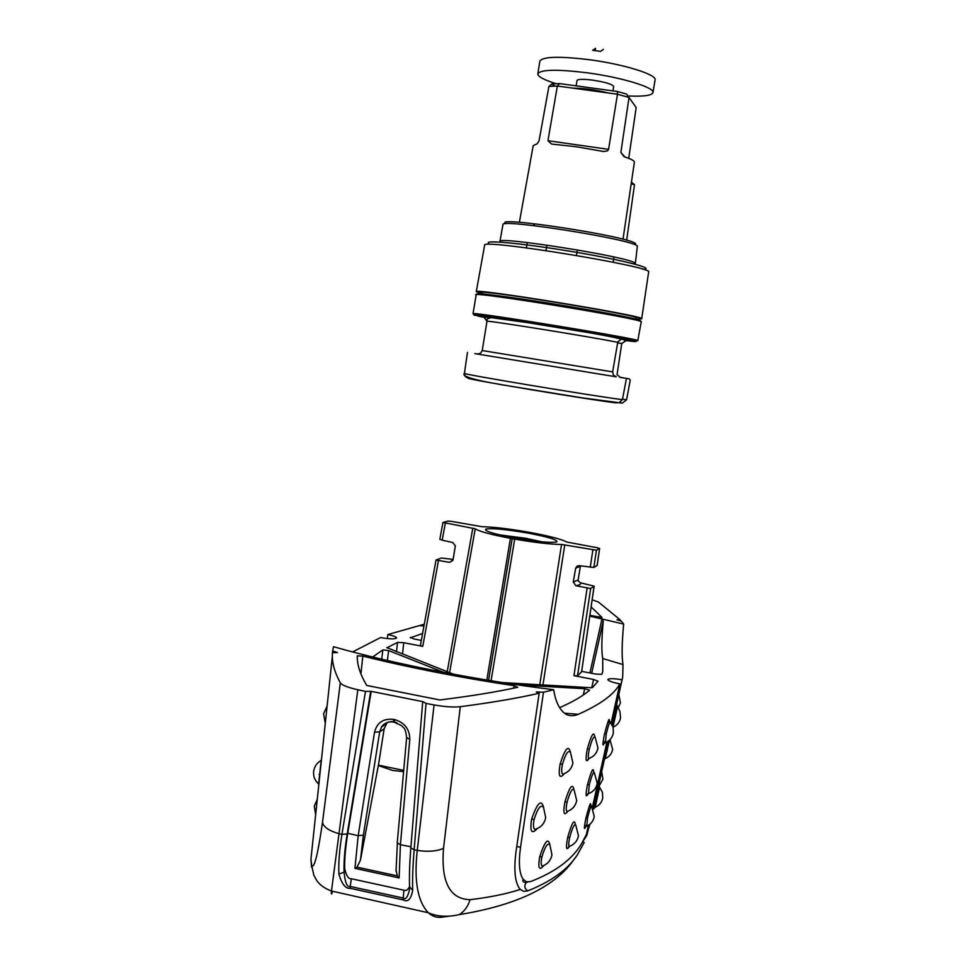<?xml version="1.0" encoding="UTF-8"?>
<svg xmlns="http://www.w3.org/2000/svg" width="966" height="966" viewBox="0 0 966 966"><rect width="100%" height="100%" fill="white"/><g stroke="black" fill="none" stroke-linecap="round" stroke-linejoin="round"><path stroke-width="1.45" d="M531.312 300.438L535.925 301.138M622.176 316.848L626.958 317.331M635.809 319.082L636.026 317.874C641.798 315.64 478.122 288.846 481.949 292.65L481.949 292.686M624.398 340.37C652.147 344.101 628.612 338.981 575.217 329.986C521.99 321.014 468.377 313.165 474.173 315.109C485.487 317.053 486.852 317.403 478.291 316.16L477.627 315.689M625.63 340.032L626.946 340.032L621.742 343.522L617.045 374.639L620.401 377.428L629.361 378.901L630.243 380.133L626.572 399.827L622.237 403.136L619.315 402.641M617.648 342.845L621.742 343.522M478.17 354.087L474.837 353.616M620.257 402.798L622.237 403.136M616.719 337.943L624.072 339.126C605.163 334.502 474.91 313.624 483.495 316.57L486.961 321.304C484.703 319.782 596.131 337.689 617.733 342.362L612.637 371.898L482.239 350.549L486.961 321.328M624.072 339.126L621.235 339.199L617.286 342.278M482.239 350.549L480.561 353.278L477.373 354.027L616.223 376.825L613.362 375.062L612.637 371.898M616.223 376.825L477.373 354.027M622.418 399.61L619.097 402.713L615.849 402.858C589.212 399.719 467.616 379.433 468.063 378.225L465.141 376.378L464.429 373.371C459.236 373.757 598.389 396.893 622.418 399.61L626.427 378.503M467.447 352.409L464.429 373.371C460.408 376.535 477.735 381.123 516.399 387.149L582.546 397.895L619.097 402.713M476.274 291.708C471.468 287.494 648.609 316.51 641.702 318.804L648.633 272.074C655.878 267.063 480.368 238.312 484.63 245.219L476.274 291.708L481.901 292.964M641.702 318.804L635.857 318.804M533.534 225.609L533.667 224.897M551.634 144.079L576.122 146.711L603.484 151.493L607.542 150.889L608.568 149.344L617.467 94.245L557.358 86.01L547.951 140.71L551.634 144.079M519.37 222.313L533.208 145.624L537.144 143.813L539.052 140.794L548.917 86.457L551.912 83.885L554.653 86.046M626.656 240.232L634.505 184.663L631.438 182.139M628.733 158.364L636.183 107.576L633.611 103.93M623.01 239.254L634.384 162.191C634.577 160.839 631.16 159.016 624.121 156.746L620.872 152.459L629.023 97.457L626.499 94.04L617.322 91.48L617.467 94.245L629.023 97.457L636.183 107.576M573.14 88.184C583.597 88.184 595.394 89.802 608.544 93.026M548.917 86.457L557.358 86.01L559.459 83.571L552.733 83.933M564.748 305.751L575.193 307.502M577.318 249.916L576.919 252.404M576.835 252.923L576.436 255.422M546.901 245.123L546.478 247.574M546.382 248.105L545.971 250.58M526.361 247.864L526.772 245.497M526.881 244.881L527.279 242.563M613.156 262.233L613.519 259.902M613.615 259.262L613.978 256.992M603.364 49.351L600.574 51.367L592.689 50.317L595.539 48.312L595.189 50.498M652.968 92.627L655.069 79.949C657.266 74.672 623.758 64.179 589.127 59.687C559.217 56.1 542.807 56.571 539.873 61.087L537.82 73.778C540.706 69.467 557.092 69.141 586.978 72.776C621.597 77.316 655.129 87.592 652.968 92.627C651.845 95.477 643.827 96.612 628.926 96.008M556.03 83.668C543.773 79.828 537.712 76.531 537.82 73.778M612.927 90.876L613.651 86.469C612.444 84.259 605.465 82.158 592.738 80.154C583.247 78.995 578.018 79.091 577.028 80.468L576.147 85.853M598.86 784.416L598.461 786.082L598.848 784.513L599.596 787.314L595.165 807.238M608.483 740.994L593.317 809.146M611.104 723.232L619.834 683.88C614.316 694.276 600.49 704.419 578.332 714.297C572.536 716.603 567.682 716.048 563.77 712.618C558.662 707.993 555.293 700.362 553.699 689.724L543.484 692.248L520.553 847.17C518.404 862.698 519.249 873.385 523.089 879.217L526.41 881.837L530.491 881.62C555.245 872.032 572.258 859.414 581.52 843.777L586.398 834.479L588.427 825.326M592.399 807.431L606.926 741.997M590.588 807.467C591.301 799.969 589.731 803.567 585.867 818.25C583.742 829.045 583.887 831.303 586.302 825.024M609.196 723.703C609.993 715.709 608.435 719.127 604.535 733.967C602.253 745.619 602.41 748.034 604.994 741.212M593.679 772.389C593.438 766.388 591.361 770.506 587.461 784.766C585.384 795.513 585.686 798.411 588.354 793.448M594.718 736.587C593.812 730.743 591.337 734.897 587.292 749.036C585.251 760.061 585.819 763.249 588.982 758.624M575.313 824.396C574.408 818.54 571.848 822.923 567.646 837.534C565.665 848.1 566.245 851.094 569.36 846.506M573.852 789.294C572.415 782.846 569.445 787.073 564.905 801.997C562.937 813.143 563.866 816.306 567.682 811.476M570.411 752.188C568.539 744.605 565.098 748.565 560.099 764.046C558.155 776.024 559.531 779.272 564.241 773.826M543.665 807.576C541.346 798.785 537.325 802.674 531.578 819.24C529.73 831.569 531.614 834.696 537.205 828.611M549.92 844.876C548.193 837.256 544.776 841.253 539.668 856.878C537.796 868.144 539.149 871.066 543.701 865.645M592.146 599.777L598.449 602.06L620.184 619.846L620.063 620.474L616.996 619.81L621.247 621.053L623.662 624.072C621.875 643.102 621.657 656.602 622.998 664.56L622.696 677.057L611.876 724.452M608.145 741.248L593.148 808.784M589.658 824.445L588.958 827.633L589.96 824.203M616.634 704.48L612.009 724.693M613.024 727.169C617.165 725.369 619.677 722.266 620.558 717.859L619.93 711.495L616.622 704.564L616.344 705.651L622.696 677.057M539.161 693.25C517.691 698.164 491.404 702.644 460.287 706.689L443.539 848.305C440.882 881.934 449.709 899.068 470.019 899.684C489.496 897.378 506.269 893.973 520.36 889.445L519.322 888.213C514.757 881.366 513.707 868.808 516.17 850.527L539.161 693.25L536.323 691.922L543.484 692.248M617.371 707.378L612.975 726.987M609.413 740.234L605.235 758.588M585.601 826.896L586.338 826.377C590.685 824.493 593.317 821.221 594.247 816.56L591.615 806.308C591.011 805.596 589.634 809.532 587.497 818.117L586.773 826.196M604.185 743.397L605.018 742.854C609.618 741.055 612.408 737.746 613.386 732.928L613.06 727.277L610.343 722.278C609.751 721.481 608.387 725.369 606.262 733.943L605.465 742.685M588.33 793.352L587.243 794.885L588.451 793.641C593.281 791.842 596.215 788.413 597.254 783.366L594.356 772.691C593.39 771.556 591.723 775.565 589.345 784.706L588.451 793.641L589.139 793.388M588.898 758.479L587.847 759.505L588.777 758.515C593.824 756.704 596.891 753.19 597.966 747.962L595.177 737.275C593.836 735.694 591.892 739.618 589.332 749.061C588.209 754.289 588.028 757.441 588.777 758.515L589.767 758.165M569.276 846.373L568.225 847.399L569.167 846.409C574.275 844.61 577.366 841.06 578.465 835.747L575.76 825.073C574.372 823.587 572.367 827.705 569.711 837.437C568.648 842.412 568.467 845.407 569.167 846.409L570.133 846.071M567.549 811.295L566.982 811.476C572.319 809.677 575.555 806.018 576.69 800.524L574.106 789.898C572.331 787.87 570.012 791.903 567.139 801.985C566.016 807.286 565.955 810.438 566.982 811.476L568.286 811.017M563.866 773.838L562.792 774.189C568.358 772.377 571.727 768.622 572.923 762.935L570.471 752.405C568.274 749.761 565.617 753.673 562.49 764.13C561.318 769.757 561.427 773.102 562.792 774.189L564.506 773.585M536.528 828.9L534.935 829.396C540.839 827.608 544.426 823.708 545.681 817.683L543.532 807.359C540.827 804.135 537.7 808.107 534.162 819.301C532.99 824.976 533.244 828.345 534.935 829.396L537.06 828.671M543.29 865.741L542.216 866.128C547.553 864.22 550.789 860.477 551.924 854.91L549.932 844.948C547.782 842.34 545.114 846.301 541.926 856.83C540.815 862.107 540.912 865.21 542.216 866.128L543.87 865.5M582.788 841.664L584.176 842.509L576.98 855.465C567.32 869.883 550.91 881.68 527.75 890.869L523.669 891.389L520.36 889.445M588.837 827.596L586.773 835.554L586.06 835.228M587.944 827.512L588.958 827.633M621.814 679.75C613.724 678.41 609.075 678.325 607.868 679.496C608.169 680.825 611.961 682.25 619.254 683.771L619.834 683.88M586.773 835.554L583.259 840.843M553.699 689.724C477.433 680.366 393.319 663.823 333.475 646.701L332.642 650.963L337.496 652.545L332.461 652.738L332.34 656.494C332.389 664.318 335.045 673.109 340.322 682.841C342.024 685.208 347.857 687.502 357.818 689.748L365.486 691.39L371.21 691.366L423.06 701.678L426.03 703.441L434.072 704.926L417.264 850.406C413.907 880.763 417.614 901.556 428.361 912.761C432.732 916.758 437.743 918.159 443.382 916.963L448.622 916.263M620.184 619.846L617.045 619.749M589.755 616.127L623.662 624.072M591.107 606.902L602.011 617.479L589.876 615.33M434.072 704.926C444.819 706.81 453.561 707.402 460.287 706.689M362.818 656.095L357.263 655.854L357.263 657.025C357.275 665.369 360.415 674.848 366.706 685.449L439.868 699.964C470.49 696.172 496.464 691.946 517.776 687.285L514.154 685.715C459.985 677.577 409.536 667.699 362.818 656.095L360.922 673.978M591.663 673.29L603.231 621.259C601.577 639.577 601.42 652.002 602.736 658.522L602.736 671.599L601.842 674.304L595.998 674.123L581.689 671.358M577.922 580.469L580.385 582.8L594.138 586.145L590.661 588.548L577.523 675.814L573.949 675.669L593.559 679.46L598.051 681.223L592.508 687.587L591.011 687.732L502.622 682.588M517.704 684.858L584.72 688.734L589.646 690.171C582.715 696.124 572.705 701.956 559.592 707.655M422.589 633.479L410.333 637.85M396.471 651.736L397.533 642.39L386.823 647.848M381.715 659.174L382.862 649.901L372.671 657.001M512.161 538.871L514.709 539.1C535.055 542.59 550.668 544.377 561.548 544.45L596.433 550.234L599.644 548.459L596.976 547.698L566.764 542.035C561.85 539.342 550.089 536.239 531.469 532.713L527.412 531.976C508.261 528.692 493.107 526.929 481.949 526.699L451.702 521.423L448.043 521.072L443.008 522.449L475.224 528.8C479.16 531.409 490.897 534.584 510.434 538.328L512.161 538.871L488.567 680.342M445.338 523.186L442.211 540.199L452.788 542.518L455.336 545.85L453.09 559.809L449.588 562.357L436.04 560.038L441.534 558.022L453.102 559.411M410.381 637.355L413.979 638.985L421.321 640.398M581.604 671.744L577.523 675.814M386.847 647.606L453.525 674.22M397.533 642.39L403.776 642.716L422.758 646.387L420.476 645.409M424.291 624.217L387.801 634.565C393.355 635.749 396.301 636.86 396.64 637.91C395.299 639.263 389.938 639.154 380.556 637.572L352.614 651.929M443.768 672.384L388.61 650.553L382.862 649.901M589.924 672.952L601.975 618.88L603.231 621.259M387.366 638.574L387.801 634.565M332.376 653.535L332.642 650.963M316.329 808.228L315.29 818.13M311.861 850.563L310.943 859.329L311.644 865.258C314.095 869.545 317.705 855.308 322.487 822.525L340.322 682.841M318.611 783.921L321.195 760.254M321.123 760.435C317.017 762.814 314.554 766.304 313.709 770.928C313.081 775.988 314.626 780.25 318.369 783.728L318.744 784.054M331.906 891.135L332.232 892.548C331.374 894.89 331.121 894.383 331.483 891.026L357.818 689.748M365.486 691.39L341.94 834.358L338.994 833.682C329.165 830.881 323.658 827.162 322.487 822.525M443.539 848.305C436.813 851.312 428.047 852.012 417.264 850.406L414.148 849.79L426.03 703.441M370.666 691.608L347.192 833.948L341.94 834.358C339.428 849.995 338.402 863.242 338.861 874.109C341.867 884.156 345.659 888.889 350.223 888.322L403.124 899.889C407.857 902.51 411.045 899.274 412.687 890.181C412.337 879.265 412.832 865.79 414.148 849.79L410.84 847.894L422.673 702.137M311.644 865.258L313.829 875.124L316.546 880.207C319.541 884.808 324.516 888.406 331.483 891.026L428.361 912.761C437.236 916.674 447.548 917.289 459.333 914.609L459.333 914.609C464.525 911.252 468.087 906.265 470.019 899.684M371.21 691.366L347.772 833.284C345.55 846.832 344.512 858.581 344.657 868.543C346.323 875.824 348.569 879.229 351.395 878.758L350.151 886.438L403.269 898.054L403.124 899.889M409.572 886.836L412.687 890.181M351.395 878.758L403.885 890.193L403.269 898.054C405.623 899.998 407.688 897.197 409.487 889.674L409.596 888.032M403.885 890.193C405.998 891.111 407.894 889.891 409.56 886.522M344.657 868.543L344.077 872.153C345.14 882.791 347.168 887.549 350.151 886.438L350.223 888.322M347.192 833.948C344.741 848.969 343.703 861.708 344.077 872.153L338.861 874.109M399.139 877.937L354.933 868.349L358.193 835.699L374.518 732.204C377.054 722.532 383.417 718.269 393.609 719.404L394.526 719.585C404.561 722.52 409.656 729.113 409.801 739.364L400.407 844.707L399.139 877.937L397.304 875.872L396.012 869.738M374.518 732.204L379.698 731.83L381.498 727.012C384.432 722.966 388.501 721.312 393.717 722.037M394.526 719.585L394.599 722.17L396.881 722.81M409.801 739.364L406.638 737.601M354.933 868.349L357.022 867.154L397.304 875.872M403.607 771.653L392.655 770.445L378.31 765.543L360.451 860.151L357.022 867.154M378.382 765.579L384.142 728.799L387.269 722.399M513.574 688.178L514.154 685.715M442.211 540.199L439.904 539.342M472.797 528.16L447.222 671.744M475.224 528.8L449.576 672.674M486.804 680.052L510.434 538.328M539.765 684.749L561.548 544.45M514.709 539.1L491.066 680.752M542.952 684.942L564.772 544.824M599.644 548.471L597.133 565.472L593.836 567.477L579.274 565.653L577.149 566.052L575.651 568.213L573.273 582.003L575.821 585.698L590.661 588.548M510.748 298.083L519.889 298.748M483.241 315.737L482.469 315.532M477.18 294.207C472.446 291.986 514.286 297.407 563.383 305.534C612.516 313.648 648.645 321.098 638.876 320.917M473.026 313.769L473.014 313.709C468.643 310.919 643.803 339.597 637.777 340.684L641.231 321.907C647.498 319.722 471.493 290.899 475.731 294.811L475.719 294.859M485.717 317.669L478.291 316.16L483.097 316.691M626.946 340.032L621.44 339.151M483.495 316.57L489.847 317.597M622.502 399.151L626.572 399.827M475.224 353.604L478.255 354.087M619.641 377.235L629.361 378.901M621.186 403.039L619.134 402.701M468.063 378.225L473.98 379.215M608.628 401.651L615.849 402.858M488.373 243.009C484.872 239.653 528.571 244.132 576.666 252.355C624.845 260.542 656.542 268.862 642.788 269.248M635.326 263.621L634.855 262.981C629.53 257.028 496.319 235.813 499.929 241.452L502.96 224.643C499.507 218.268 632.175 239.302 637.367 245.992L635.338 263.561M505.979 223.762C490.016 215.116 629.337 236.356 635.628 243.613M634.505 184.663L631.172 183.938M559.459 83.571L617.322 91.48M626.499 94.04L628.89 97.409M608.568 149.344L547.951 140.71M624.905 156.999L620.872 152.459M595.382 799.413L596.843 799.244M613.277 718.861L614.714 718.801M606.37 750.522L607.336 750.558M585.867 818.25L587.497 818.117M604.535 733.967L606.262 733.943M587.461 784.766L589.345 784.706M587.292 749.036L589.332 749.061M567.646 837.534L569.711 837.437M564.905 801.997L567.139 801.985M560.099 764.046L562.49 764.13M531.578 819.24L534.162 819.301M539.668 856.878L541.926 856.83M514.54 537.977C493.215 533.848 483.652 530.865 485.85 529.054C492.406 528.064 506.329 529.392 527.641 533.027C548.277 536.963 558.01 539.922 556.839 541.902C550.982 543.073 536.879 541.769 514.54 537.977M499.289 534.814L525.915 538.34L542.204 541.866M622.998 664.56L602.736 658.522M419.824 625.63L423.953 626.016M564.494 713.198L578.332 714.297M319.71 774.696L319.07 774.503M311.535 867.13L310.943 859.329L332.34 656.494M393.609 719.404L393.693 721.988L401.59 725.611C403.305 728.243 405.334 726.42 406.626 737.686L397.255 842.835L400.407 844.707L410.936 846.771M347.772 833.284L358.193 835.699L363.373 835.143L379.698 731.83L384.142 728.799M386.002 723.981L381.498 727.012C384.009 722.254 392.558 720.829 393.693 721.988L394.116 722.073M396.036 871.187L397.4 842.4M360.451 860.151L363.373 835.143M378.406 765.169L403.716 770.385M410.924 847.556L410.84 847.894C409.584 863.459 409.173 876.681 409.596 887.597L409.596 888.273M402.484 654.103L403.776 642.716M438.455 560.691L422.758 646.387M592.87 549.908L590.262 567.271M587.111 588.185L573.949 675.669M593.559 679.46L591.711 687.756M596.433 550.234L593.836 567.477M599.62 548.495L597.133 565.472M594.102 586.193L581.592 671.877M580.385 566.317L575.651 568.213M577.149 566.052L580.373 566.426L578.115 580.023L573.273 582.003M580.385 582.8C581.218 584.176 579.697 585.142 575.821 585.698M449.588 562.357L452.982 560.304M387.39 660.503L388.61 650.553M584.72 688.734L583.271 695.013M516.762 846.578L520.553 847.17M527.75 890.869C524.466 888.539 523.983 885.762 526.265 882.55L527.013 881.982M481.768 293.881L481.949 292.65M476.226 294.594L473.014 313.709L637.777 340.684M477.59 315.677L478.206 316.124M626.149 339.996L621.223 339.199M487.009 320.797L487.19 318.828L491.126 317.633L530.431 323.006C566.764 328.766 611.55 336.132 621.235 339.199M534.246 224.945L534.101 225.67M553.916 86.071L551.912 83.885M593.329 809.194L595.141 807.25C599.318 805.463 601.866 802.335 602.76 797.856L602.398 792.229L599.596 787.314M598.944 786.215L602.905 779.224L601.661 771.677M618.035 708.15L620.462 702.753L618.808 694.542M604.475 759.059L605.38 758.527C609.377 756.752 611.792 753.722 612.649 749.447L609.981 739.678M590.89 805.221L591.361 805.994M609.534 721.167L610.077 721.964M576.98 855.465L570.411 864.244C550.415 888.986 513.393 905.782 459.333 914.609M317.15 799.631L314.3 806.175L315.628 814.58M326.75 706.858L323.562 713.753L325.119 722.483M455.336 545.85L453.09 559.543M594.138 586.145L581.617 671.805M436.04 560.038L420.391 645.505M442.923 522.509L439.832 539.402M523.089 879.217C522.28 881.33 523.331 882.441 526.265 882.55L527.581 882.067"/></g></svg>
